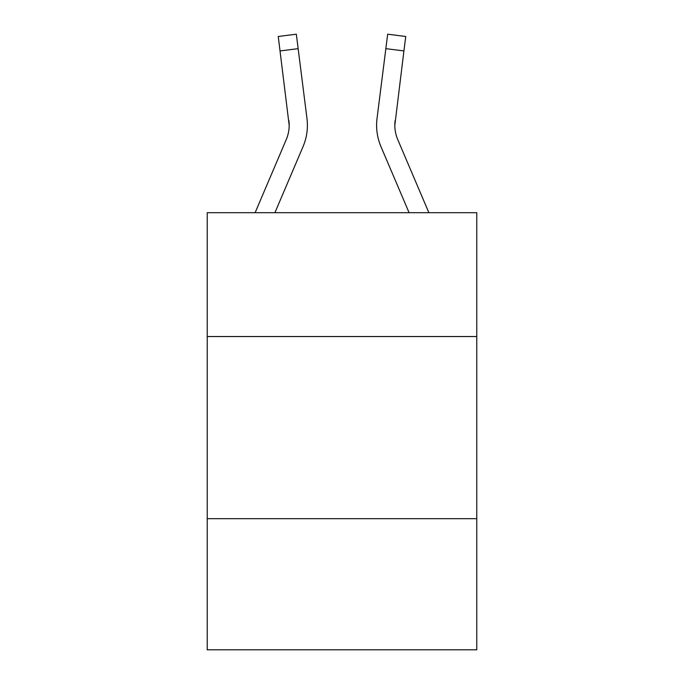 <?xml version="1.0" encoding="UTF-8"?>
<svg xmlns="http://www.w3.org/2000/svg" width="684" height="684" viewBox="0 0 684 684"><rect width="100%" height="100%" fill="white"/><g stroke="black" fill="none" stroke-linecap="round" stroke-linejoin="round"><path stroke-width="1.03" d="M476.774 336.537L476.774 212.69L207.226 212.69L207.226 336.537L476.774 336.537L476.774 649.8L207.226 649.8L207.226 336.537M476.774 518.669L207.226 518.669M289.178 125.326L288.896 120.7A36.423 36.423 -37.6 0 1 286.271 139.536L255.123 212.69L286.271 139.536A36.423 36.423 -37.1 0 0 289.178 125.334L278.251 36.483L296.326 34.2L298.147 48.658L280.081 50.941M307.33 127.917L307.398 125.694M274.917 212.69L303.029 146.667A54.643 54.643 -37.6 0 0 306.962 118.418L298.147 48.658M409.083 212.69L380.971 146.667A54.643 54.643 37.6 0 1 377.038 118.418L387.674 34.2L405.749 36.483L387.674 34.2L405.749 36.483L387.674 34.2L405.749 36.483L387.674 34.2L405.749 36.483L387.674 34.2L405.749 36.483L387.674 34.2L405.749 36.483L403.919 50.941L385.853 48.658M428.877 212.69L397.729 139.536A36.423 36.423 37.6 0 1 394.822 125.326L403.919 50.941M394.822 125.326A36.423 36.423 37.6 0 0 397.729 139.536A36.423 36.423 37.6 0 1 394.822 125.326L395.104 120.7A36.423 36.423 37.6 0 0 397.729 139.536A36.423 36.423 37.6 0 1 394.822 125.326L395.104 120.7M307.398 125.24L307.33 127.934L307.398 125.24M278.251 36.483L296.326 34.2M376.602 125.24L376.67 127.934L376.602 125.24M405.749 36.483L387.674 34.2"/></g></svg>
